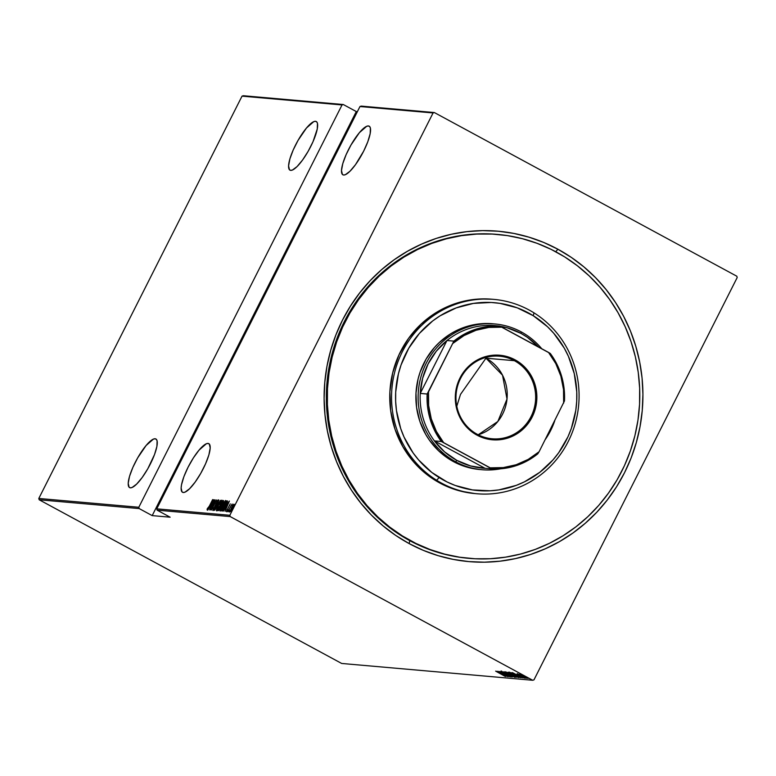 <?xml version="1.0" encoding="UTF-8"?>
<svg xmlns="http://www.w3.org/2000/svg" width="776" height="776" viewBox="0 0 776 776"><rect width="100%" height="100%" fill="white"/><g stroke="black" fill="none" stroke-linecap="round" stroke-linejoin="round"><path stroke-width="1.16" d="M497.309 234.4A162.591 156.238 95 0 0 332.846 350.985A162.591 156.238 95 0 0 409.728 540.63L409.165 543.598A165.841 159.361 -85 0 1 342.507 320.1A165.841 159.361 -85 0 1 557.866 249.212L543.695 242.442L528.931 237.155L513.741 233.401L498.25 231.219L482.623 230.627L466.997 231.626L451.535 234.216L436.384 238.368L421.688 244.042L407.584 251.191L394.208 259.727L381.695 269.582L370.162 280.66L359.725 292.853L350.48 306.045L342.507 320.1L335.901 334.892L330.712 350.286L326.997 366.117L324.795 382.238L324.116 398.495L324.969 414.733L327.356 430.796L331.236 446.53L336.59 461.778L343.361 476.396L351.48 490.248L360.869 503.188L371.432 515.109L383.092 525.885L395.702 535.411L409.165 543.598L423.347 550.368L438.11 555.655L453.3 559.409L468.791 561.591L484.418 562.183L500.035 561.184L515.497 558.594L530.648 554.442L545.353 548.768L559.457 541.629L572.824 533.083L585.337 523.228L596.87 512.15L607.317 499.957L616.561 486.775L624.525 472.71L631.14 457.918L636.32 442.533L640.035 426.703L642.247 410.572L642.926 394.315L642.072 378.077L639.686 362.014L635.806 346.28L630.452 331.032L623.681 316.414L615.562 302.562L606.172 289.623L595.599 277.701L583.95 266.934L571.33 257.409L557.866 249.212L555.752 251.744L557.866 249.212A165.841 159.361 -85 0 1 624.525 472.71A165.841 159.361 -85 0 1 409.165 543.598L409.728 540.63A162.591 156.238 95 0 0 468.801 558.332A162.591 156.238 -85 0 1 468.365 558.293A162.591 156.238 -85 0 1 409.728 540.63A162.591 156.238 -85 0 1 332.788 351.198A162.591 156.238 -85 0 1 496.873 234.362L497.6 234.43M208.055 443.426A27.645 7.071 118.4 0 1 208.812 443.649A27.645 7.071 118.4 0 1 202.594 469.975A27.645 7.071 118.4 0 1 183.272 492.488A27.645 7.071 118.4 0 1 182.506 492.265A27.645 7.071 118.4 0 1 188.733 465.94A27.645 7.071 118.4 0 1 208.055 443.426L209.423 444.163L208.055 443.426L206.329 443.765L199.034 450.138L193.36 457.947L188.034 467.288L183.873 476.726L181.506 484.825L181.118 487.978L182.02 491.887L183.272 492.488L184.998 492.149L189.596 488.725L195.115 482.148L200.722 473.399L205.553 463.825L208.889 454.891L210.199 447.936L209.307 444.027L208.055 443.426M368.416 125.954A27.645 7.071 118.4 0 1 369.182 126.178A27.645 7.071 118.4 0 1 362.955 152.513A27.645 7.071 118.4 0 1 343.632 175.017A27.645 7.071 118.4 0 1 342.876 174.794A27.645 7.071 118.4 0 1 349.093 148.468A27.645 7.071 118.4 0 1 368.416 125.954L369.783 126.692L368.416 125.954L366.689 126.294L359.395 132.667L350.965 145.044L346.135 154.618L342.808 163.561L341.488 170.516L342.391 174.416L343.632 175.017L345.359 174.678L349.957 171.263L355.486 164.677L363.653 151.155L367.814 141.717L370.181 133.618L370.394 128.079L369.667 126.556L368.416 125.954M155.132 438.77A27.645 7.071 118.4 0 1 155.898 438.993A27.645 7.071 118.4 0 1 149.671 465.319A27.645 7.071 118.4 0 1 130.349 487.832A27.645 7.071 118.4 0 1 129.592 487.609A27.645 7.071 118.4 0 1 135.819 461.284A27.645 7.071 118.4 0 1 155.132 438.77L156.5 439.507L155.132 438.77L153.415 439.109L146.121 445.482L137.682 457.859L132.851 467.424L129.524 476.367L128.205 483.322L129.107 487.231L130.349 487.832L132.075 487.493L136.673 484.069L142.202 477.482L147.809 468.743L154.531 454.532L156.898 446.433L157.111 440.894L156.383 439.371L155.132 438.77M315.502 121.298A27.645 7.071 118.4 0 1 316.269 121.522A27.645 7.071 118.4 0 1 310.041 147.847A27.645 7.071 118.4 0 1 290.719 170.361A27.645 7.071 118.4 0 1 289.952 170.138A27.645 7.071 118.4 0 1 296.18 143.812A27.645 7.071 118.4 0 1 315.502 121.298L316.87 122.036L315.502 121.298L313.776 121.638L306.481 128.011L298.052 140.388L293.212 149.962L289.885 158.905L288.575 165.86L289.467 169.76L290.719 170.361L292.445 170.022L297.043 166.597L302.562 160.021L308.169 151.271L313.009 141.707L317.268 128.961L317.481 123.423L316.753 121.9L315.502 121.298M229.841 515.274L156.742 508.843L359.967 106.525L433.066 112.957L229.841 515.274L433.066 112.957L434.327 112.539L361.238 106.108L434.327 112.539L736.812 276.217L434.327 112.539L433.066 112.957L359.967 106.525L361.238 106.108L359.967 106.525L156.742 508.843L229.841 515.274L230.23 516.593L532.705 680.271L341.673 663.461L39.188 499.783L139.195 508.581L152.193 515.613L170.128 517.194L157.13 510.162L230.23 516.593L229.841 515.274M231.461 511.054L231.2 511.917M229.046 510.85L228.784 511.704M227.562 510.715L227.3 511.568M229.327 501.063L223.42 511.093L225.486 507.892L226.272 507.96L225.069 511.238L229.366 501.063L223.42 511.093L225.486 507.892L226.272 507.96L225.069 511.238L229.327 501.063M221.926 505.739L220.064 510.899L222.023 509.114L225.04 503.333L225.583 500.462L222.14 505.312L220.229 511.083L223.876 505.855C225.282 503.188 225.855 501.383 225.583 500.462L221.926 505.739M218.221 505.409L216.378 510.084L216.679 510.724L217.823 509.522L220.985 503.837L221.878 500.142L218.221 505.409L216.533 510.763L220.18 505.525C221.587 502.858 222.149 501.063 221.878 500.142L218.221 505.409M217.726 500.86L217.425 502.179L217.891 501.577L218.269 499.822L215.961 503.682L214.787 507.795L213.739 509.57L213.875 507.688L213.458 508.183L212.905 510.443L214.7 507.97L216.814 502.111L217.687 500.86L217.425 502.179L217.891 501.577L218.337 499.88L217.474 500.675L212.876 510.433L214.806 507.756L216.814 502.111L217.726 500.86L218.299 501.16M213.914 499.705L208.007 509.735L210.073 506.534L210.859 506.612L209.656 509.88L213.914 499.705L208.007 509.735L210.073 506.534L210.859 506.612L209.656 509.88L213.953 499.715M209.229 506.311L207.25 508.726L207.163 509.929L208.249 508.522L212.789 499.608L209.365 506.388L207.25 508.726L207.114 509.929L209.336 506.427L212.624 499.598L209.229 506.311M210.218 509.929L214.234 501.985L211.47 510.045L216.572 499.938L212.381 507.892L215.156 499.822L210.054 509.919L214.234 501.985L211.47 510.045L216.572 499.938L212.381 507.892L215.156 499.822L210.218 509.929M214.603 510.317L220.549 500.297L215.612 508.377L218.9 500.151L214.642 510.327L220.549 500.297L215.612 508.377L218.9 500.151L214.603 510.317M217.988 510.618L218.91 510.395L220.277 508.319L223.507 500.559L217.988 510.618L220.52 507.843L222.751 503.1L223.09 500.52L217.988 510.618M222.266 510.996L226.039 505.486L227.31 500.898L226.786 500.84L221.684 510.938L225.7 506.156L227.572 501.286L226.786 500.84L221.684 510.938L222.266 510.996M230.268 503.857L226.34 511.481L230.268 503.857M227.804 511.481L232.121 504.012L227.804 511.481M232.664 505.341L229.909 511.791L233.236 506.709L233.935 504.274L232.664 505.341L229.958 511.801L233.731 505.428L233.809 504.167L232.664 505.341M533.975 679.854L737.2 277.536L533.975 679.854L532.705 680.271L230.23 516.593L157.13 510.162L156.742 508.843L157.13 510.162L170.128 517.194L152.193 515.613L139.195 508.581L138.807 507.262L38.8 498.464L242.025 96.146L342.032 104.944L138.807 507.262L342.032 104.944L343.293 104.527L243.295 95.729L343.293 104.527L356.291 111.56L343.293 104.527L342.032 104.944L242.025 96.146L243.295 95.729L242.025 96.146L38.8 498.464L138.807 507.262L139.195 508.581L39.188 499.783L38.8 498.464L39.188 499.783L341.673 663.461L532.705 680.271L533.975 679.854M357.377 111.657L356.291 111.56L152.193 515.613L356.291 111.56L357.377 111.657M527.942 678.408L520.56 674.451L528.029 678.389M518.931 674.295L525.769 678.156L518.902 674.305M524.353 678.088L517.078 674.131L524.401 678.078M520.065 677.661L509.813 672.375L520.23 677.632M516.283 677.322L506.107 672.045L515.788 677.283L506.107 672.045L515.788 677.283L516.651 676.73M512.403 676.982L503.575 671.822L510.56 675.974L501.927 671.677L512.403 676.982L503.575 671.822L510.56 675.974L501.927 671.677L512.403 676.982M508.018 676.594L500.404 672.482L509.269 676.711L499.589 671.473L507.058 675.586L498.182 671.347L507.853 676.585L500.404 672.482L509.231 676.701L499.589 671.473L507.058 675.586L498.211 671.347L508.018 676.594M505.292 676.468L495.641 671.124L505.351 676.459M496.931 671.24L505.807 676.4L503.925 674.829L507.455 676.546L496.97 671.24L505.807 676.4L503.925 674.829L507.455 676.546L496.931 671.24M511.083 676.982L500.869 671.482L509.551 676.352L511.083 676.982L511.433 676.391M514.711 677.303L504.439 671.803L514.711 677.303L515.099 676.701M518.417 677.623L508.135 672.132L518.417 677.623L518.804 677.031M512.344 672.598L521.22 677.758L519.338 676.187L522.869 677.904L512.383 672.598L521.22 677.758L519.338 676.187L522.869 677.904L512.344 672.598M524.324 677.72L523.674 677.303M525.808 677.855L526.788 678.292L525.177 677.477L526.778 678.302L525.168 677.429L525.808 677.855L525.439 676.856M528.223 678.069L527.573 677.642M736.812 276.217L737.2 277.536L736.812 276.217M504.633 675.353L504.313 675.935M498.822 672.249L502.877 674.228L498.822 672.249M510.424 675.857L510.094 676.439M500.908 671.473L501.16 670.91M502.14 671.444L501.888 672.006M505.525 672.326L513.79 676.711L506.456 673.122L505.457 672.385L505.739 671.773M507.262 672.598L510.608 674.257L507.262 672.598M511.355 674.81L515.332 676.759L511.355 674.81M510.899 673.684L510.472 674.286M509.221 672.656L517.485 677.079L510.472 673.646L509.153 672.714L509.444 672.094M518.659 677.079L511.112 672.637L518.659 677.079M514.236 673.607L518.29 675.586L514.236 673.607M518.698 675.101L518.213 674.034M525.284 678.175L524.644 677.749M519.755 674.771L520.046 674.198L521.288 674.984M526.778 678.302L526.128 677.885M520.628 674.451L521.259 675.033M521.491 674.916L527.127 677.933L521.802 675.246L521.724 674.354M529.193 678.515L528.543 678.098M514.081 676.168L513.712 676.759M515.623 676.177L515.196 676.779M517.786 676.488L517.408 677.089M527.428 677.351L527.108 677.933M207.667 510.23L207.696 509.434M208.181 509.192L207.599 508.736M210.587 506.582L211.091 505.729L210.587 506.582M212.944 501.655L211.441 505.642L210.674 505.506L211.227 505.807L210.674 505.506L212.944 501.655L211.295 505.564L210.674 505.506L212.944 501.655M213.429 509.405L213.963 509.696M213.73 509.202L213.361 510.472M218.473 500.375L217.804 501.325M216.902 510.579L218.046 506.097L221.238 501.199L220.015 505.515L217.047 509.725L218.386 505.418L221.131 501.703M221.48 501.267L220.151 505.583L216.911 510.87M218.716 510.569L219.094 509.822L218.716 510.569M221.024 505.981L221.509 505.03L221.024 505.981M223.187 501.703L223.624 500.85L223.187 501.703M223.624 500.801L223.09 500.52L223.624 500.801M222.722 501.568L222.712 503.178L221.606 505.03L221.092 504.807L221.577 505.069L221.092 504.807L222.722 501.568L222.489 503.275L221.092 504.807L222.722 501.568M220.568 505.836L221.257 506.165L218.91 509.619L219.346 509.851L218.667 509.599L219.22 509.89L218.667 509.599L220.568 505.836L220.258 508.037L218.667 509.599L220.568 505.836M222.945 501.587L223.556 501.897M225.195 501.558L225.767 500.947M225.787 500.927L224.836 502.033M225.069 501.5L223.847 505.913L220.753 510.045L221.189 510.288L220.597 509.735L221.441 507.097L225.069 501.5L221.791 509.085L220.753 510.045L222.44 505.06L224.603 501.791L225.671 501.81M222.363 510.986L222.79 510.152L222.363 510.986M226.902 502.014L227.339 501.141L226.786 500.84L227.562 501.16L226.902 502.014M223.284 510.239L222.373 509.919L226.427 501.888L227.329 502.421L225.68 506.214L223.536 509.88L222.373 509.919L226.427 501.888L226.941 502.761L225.418 506.398L223.536 509.444L222.373 509.919L223.808 510.026M226 507.94L226.505 507.087L226 507.94M228.367 503.013L226.864 507L226.097 506.864L226.65 507.165L226.097 506.864L228.367 503.013L226.708 506.922L226.097 506.864L228.367 503.013M229.803 504.759L229.667 505.554M226.922 511.791L226.931 509.783M228.163 509.89L227.882 510.744M231.655 504.924L232.199 505.225M229.376 510.88L229.638 510.016L230.2 510.327M229.929 511.171L229.337 512.005M233.217 505.642L234.362 504.468M230.394 511.539L230.54 510.977M234.148 504.545L233.547 505.186M230.559 510.909L230.375 511.646M233.353 505.069L232.567 508.135L230.346 510.87L231.306 507.96L233.353 505.069L232.431 508.057L230.414 510.899L232.354 506.136L233.266 505.089L233.945 505.38M232.063 510.239L231.791 511.083M217.047 509.725L217.532 510.007M221.364 501.18L221.965 501.49M220.753 510.045L221.238 510.327M230.414 510.899L230.918 511.18M492.973 299.313A97.553 93.741 95 0 0 492.071 299.226A97.553 93.741 95 0 0 394.47 366.505A97.553 93.741 95 0 0 434.841 480.111L436.636 480.276A97.553 93.741 -85 0 1 396.264 366.67A97.553 93.741 -85 0 1 493.866 299.39A97.553 93.741 -85 0 1 533.985 312.854L533.267 315.725A94.303 90.617 -85 0 1 563.686 445.017A94.303 90.617 -85 0 1 439.158 477.56L436.636 480.276A97.553 93.741 95 0 0 565.462 446.607A97.553 93.741 95 0 0 533.985 312.854A97.553 93.741 -85 0 1 574.366 426.46A97.553 93.741 -85 0 1 476.765 493.74A97.553 93.741 -85 0 1 436.636 480.276L434.841 480.111A97.553 93.741 95 0 0 474.97 493.584L476.765 493.74M479.869 469.538L468.723 467.618L462.127 465.542L449.702 459.421A73.167 70.306 -85 0 1 419.418 374.216A73.167 70.306 -85 0 1 492.624 323.757L494.865 323.961A73.167 70.306 -85 0 1 521.259 331.905L520.977 333.389A71.537 68.744 -85 0 1 538.466 346.95M402.395 535.915L401.493 535.838L402.395 535.915A162.591 156.238 -85 0 1 335.096 346.571A162.591 156.238 -85 0 1 497.775 234.439A162.591 156.238 -85 0 1 564.647 256.895A162.591 156.238 -85 0 1 631.936 446.239A162.591 156.238 -85 0 1 469.267 558.371A162.591 156.238 -85 0 1 402.395 535.915L389.688 527.069L377.893 516.971L367.106 505.7L357.455 493.381L349.006 480.131L341.857 466.066L336.066 451.341L331.701 436.083L328.801 420.437L327.385 404.568L327.472 388.621L329.063 372.742L332.147 357.096L336.677 341.818L342.633 327.074L349.937 313L358.531 299.73L368.338 287.392L379.241 276.091L391.152 265.964L403.957 257.089L417.527 249.552L431.728 243.431L446.433 238.785L461.487 235.652L476.765 234.071L492.1 234.051L507.349 235.594L522.374 238.688L537.031 243.305L551.164 249.387L564.647 256.895L577.344 265.741L589.149 275.849L599.926 287.11L609.587 299.429L618.035 312.689L625.184 326.745L630.975 341.469L635.34 356.737L638.241 372.373L639.657 388.243L639.569 404.199L637.979 420.078L634.894 435.724L630.355 450.992L624.408 465.736L617.095 479.81L608.5 493.08L598.703 505.428L587.801 516.719L575.889 526.856L563.085 535.731L549.515 543.268L535.314 549.389L520.609 554.035L505.554 557.158L490.277 558.749L474.941 558.759L459.683 557.216L444.667 554.122L430.011 549.515L415.878 543.423L402.395 535.915M533.267 315.725L517.243 307.839L500.035 303.377L491.189 302.475L473.428 303.406L456.172 307.917L440.06 315.832L432.639 320.983L419.399 333.408L408.739 348.269L401.046 364.982L398.408 373.838L395.702 392.123L395.653 401.376L396.468 410.582L400.688 428.507L404.044 437.053L413.094 452.893L418.691 460.032L431.786 472.429L446.976 481.915L455.173 485.446L472.39 489.918L490.131 490.801L498.987 489.879L516.253 485.369L524.489 481.818L539.786 472.303L553.016 459.877L558.701 452.718L567.925 436.859L571.378 428.303L575.792 410.368L576.713 401.163L576.772 391.909L574.269 373.634L568.372 356.242L564.23 348.084L553.725 333.253L547.478 326.715L533.267 315.725L533.985 312.854A97.553 93.741 95 0 0 405.169 346.523A97.553 93.741 95 0 0 436.636 480.276L439.158 477.56A94.303 90.617 -85 0 1 408.739 348.269A94.303 90.617 -85 0 1 533.267 315.725M479.791 469.529A73.167 70.306 -85 0 1 449.702 459.421L438.683 450.895L429.477 440.283L425.675 434.317L419.855 421.368L416.586 407.458L415.985 393.141L418.089 378.95L420.136 372.082L426.102 359.113L434.376 347.58L439.284 342.507L450.41 333.952L456.511 330.557L469.519 325.716L483.167 323.592L493.749 323.864M492.178 299.235L479.461 299.002L470.305 299.953L452.447 304.619L435.782 312.815L420.951 324.222L408.525 338.404L398.99 354.807L392.695 372.82L389.891 391.735L390.687 410.824L395.052 429.37L402.812 446.636L413.676 461.982L427.227 474.805L442.931 484.612L460.207 491.033L475.067 493.594M514.391 360.695A41.458 39.838 95 0 0 460.556 378.416A41.458 39.838 95 0 0 477.221 434.288L477.046 435.171A42.438 40.779 -85 0 1 459.993 377.99A42.438 40.779 -85 0 1 515.099 359.851L514.391 360.695L485.96 358.192A41.458 39.838 95 0 0 484.981 357.678L485.96 358.192L460.507 394.383L456.792 406.226L460.507 394.383L485.96 358.192L502.538 375.215L507.009 399.048L497.843 421.484L478.2 434.793A41.458 39.838 95 0 0 507.009 399.048A41.458 39.838 95 0 0 485.96 358.192L514.391 360.695A41.458 39.838 -85 0 1 534.014 408.991A41.458 39.838 -85 0 1 492.168 438.789A41.458 39.838 -85 0 1 477.221 434.288A41.458 39.838 -85 0 1 457.597 385.982A41.458 39.838 -85 0 1 499.443 356.184A41.458 39.838 -85 0 1 514.391 360.695L515.099 359.851L521.773 364.38L527.457 370.191L531.938 377.039L535.042 384.683L536.643 392.821L536.691 401.134L535.178 409.311L532.161 417.042L527.748 424.006L522.132 429.962L515.507 434.667L508.135 437.955L500.307 439.672L492.304 439.779L484.457 438.265L477.046 435.171L470.372 430.641L464.688 424.841L460.207 417.983L457.113 410.339L455.502 402.201L455.464 393.888L456.977 385.711L459.993 377.99L464.397 371.015L470.023 365.06L476.648 360.355L484.011 357.076L491.848 355.35L499.841 355.243L507.698 356.766L515.099 359.851A42.438 40.779 -85 0 1 532.161 417.042A42.438 40.779 -85 0 1 477.046 435.171L477.221 434.288A41.458 39.838 95 0 0 531.056 416.566A41.458 39.838 95 0 0 514.391 360.695M538.592 347.085L527.311 337.279L520.977 333.389L521.259 331.905A73.167 70.306 -85 0 1 541.745 348.725A73.167 70.306 95 0 0 521.259 331.905A73.167 70.306 95 0 0 426.247 363.178A73.167 70.306 95 0 0 455.648 461.778L456.831 460.372A71.537 68.744 -85 0 1 434.405 440.894L441.311 441.495L491.994 468.927L485.087 468.316L434.405 440.894L444.6 451.894L456.831 460.372L470.537 465.93L485.087 468.316A71.537 68.744 -85 0 1 456.831 460.372L455.648 461.778A73.167 70.306 95 0 0 500.598 468.801A73.167 70.306 -85 0 1 482.041 469.722A73.167 70.306 -85 0 1 455.648 461.778L453.407 461.584L455.648 461.778A73.167 70.306 -85 0 1 421.029 376.535A73.167 70.306 -85 0 1 494.865 323.961M545.237 439.575A73.167 70.306 95 0 0 554.762 420.718A73.167 70.306 -85 0 1 545.237 439.575M420.243 393.413L446.966 340.509L436.306 351.188L428.071 363.963L422.639 378.261L420.243 393.413A71.537 68.744 -85 0 1 446.966 340.509A71.537 68.744 -85 0 1 492.721 325.445A71.537 68.744 -85 0 1 497.62 325.881L492.721 325.445A71.537 68.744 95 0 0 446.966 340.509L453.873 341.11L427.149 394.014L420.243 393.413L446.966 340.509L453.873 341.11A71.537 68.744 -85 0 1 499.628 326.056L492.721 325.445L499.628 326.056A71.537 68.744 95 0 0 453.873 341.11L428.507 391.89L428.633 405.509L431.281 418.836L436.345 431.369L443.639 442.64L490.199 467.831L503.294 467.598L516.127 464.756L528.213 459.402L539.097 451.739L564.462 400.959A71.537 68.744 95 0 0 550.3 353.478L499.628 326.056L501.956 327.191L488.851 327.423L476.018 330.266L463.941 335.62L453.058 343.293A70.567 67.803 -85 0 1 501.956 327.191L548.516 352.391A70.567 67.803 -85 0 1 563.648 403.132L563.522 389.513L560.873 376.185L555.81 363.653L548.516 352.391L550.3 353.478A71.537 68.744 -85 0 1 564.462 400.959L539.097 451.739A70.567 67.803 -85 0 1 490.199 467.831L491.994 468.927L485.087 468.316L434.405 440.894A71.537 68.744 -85 0 1 420.243 393.413A71.537 68.744 95 0 0 434.405 440.894L441.311 441.495A71.537 68.744 -85 0 1 427.149 394.014L420.243 393.413M520.977 333.389L507.271 327.831L499.948 326.211A71.537 68.744 -85 0 1 520.977 333.389M537.739 453.863L539.097 451.739L537.739 453.863A71.537 68.744 -85 0 1 491.994 468.927A71.537 68.744 95 0 0 537.739 453.863M427.149 394.014A71.537 68.744 95 0 0 441.311 441.495L443.639 442.64A70.567 67.803 -85 0 1 428.507 391.89L427.149 394.014M519.183 677.07L519.474 676.497M523.509 677.613L523.8 677.041M517.039 674.14L517.33 673.568M526.797 678.302L527.088 677.72M520.55 674.46L520.841 673.888M220.859 505.894L221.412 506.195M226.825 501.975L227.378 502.276M226.796 510.579L227.349 510.87M469.092 558.351L468.365 558.293M492.071 299.226L493.866 299.39"/></g></svg>
